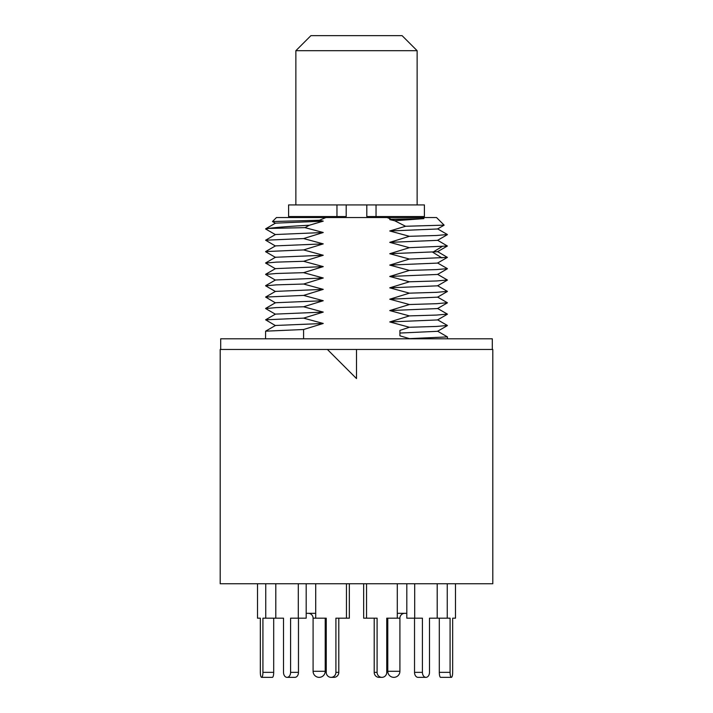 <?xml version="1.0" encoding="UTF-8"?>
<svg xmlns="http://www.w3.org/2000/svg" width="713" height="713" viewBox="0 0 713 713"><rect width="100%" height="100%" fill="white"/><g stroke="black" fill="none" stroke-linecap="round" stroke-linejoin="round"><path stroke-width="1.07" d="M356.5 378.567L327.401 349.468L220.201 349.468L220.201 583.742L492.799 583.742L492.799 349.468L356.5 349.468L356.5 378.567L327.401 349.468L356.5 349.468M492.309 349.468L492.309 338.8L220.691 338.8L220.691 349.468M303.586 338.8L303.586 329.513L323.247 323.47L303.586 318.141L323.247 312.098L303.586 306.768L323.247 300.726L303.586 295.405L323.247 289.362L303.586 284.032L323.247 277.99L303.586 272.669L323.247 266.617L303.586 261.297L323.247 255.254L303.586 249.924L323.247 243.882L303.586 238.561L323.247 232.509L305.004 227.634L268.427 228.454C275.753 227.385 289.389 226.315 309.326 225.237L305.004 227.634M391.241 219.23L423.896 218.606L389.753 219.613L391.241 219.23L387.052 217.536L436.534 217.536L444.128 225.139L405.563 226.271L389.753 230.985L409.414 236.306L389.753 242.358L409.414 247.678L389.753 253.721L409.414 259.051L389.753 265.093L409.414 270.414L389.753 276.466L409.414 281.787L389.753 287.829L409.414 293.159L389.753 299.202L409.414 304.522L389.753 310.565L409.414 315.895L389.753 321.937L409.414 327.267L399.913 330.413L399.913 335.805L409.414 338.63L447.443 336.91L437.532 331.162M265.557 338.8L265.61 331.171L303.586 329.513M387.052 217.536L325.948 217.536L319.388 220.264L272.473 221.529L275.468 223.294M389.753 219.613L394.717 220.763L423.896 218.606M405.563 226.271L394.717 220.763M309.326 225.237L323.247 221.146L319.388 220.264M272.473 221.529L276.466 217.536L325.948 217.536M323.247 221.146L275.459 223.151M437.541 228.98L389.753 230.985M268.427 228.454L265.637 228.989M447.363 234.515L436.65 235.486L409.414 236.306M323.247 232.509L275.459 234.524M437.541 240.343L389.753 242.358M303.586 238.561L265.61 240.21L275.459 246.03M437.532 240.21L447.39 246.021L409.414 247.678M323.247 243.882L275.459 245.887L265.61 251.582L303.586 249.924M447.39 246.021L437.532 251.716L389.753 253.721M409.414 259.051L447.39 257.393L437.532 251.573M323.247 255.254L275.459 257.259M437.541 263.088L389.753 265.093M303.586 261.297L276.35 262.126L265.637 263.088M447.363 268.623L436.65 269.585L409.414 270.414M323.247 266.617L275.459 268.632M437.541 274.452L389.753 276.466M303.586 272.669L276.35 273.489L265.637 274.46M447.363 279.995L436.65 280.958L409.414 281.787M323.247 277.99L275.459 279.995M437.541 285.824L389.753 287.829M303.586 284.032L276.35 284.861L265.673 285.842M409.414 293.159L436.659 292.33L447.363 291.359M323.247 289.362L275.423 291.394M275.468 302.873L265.61 297.063L303.586 295.405M323.247 300.726L275.459 302.74M437.541 308.56L389.753 310.565M447.336 302.722L436.65 303.693L409.414 304.522M303.586 306.768L276.35 307.597L265.637 308.569M447.363 314.094L436.65 315.066L409.414 315.895M323.247 312.098L275.459 314.103M437.541 319.932L389.753 321.937M303.586 318.141L265.61 319.798L275.468 325.618M447.363 325.467L436.641 326.438L409.414 327.267M323.247 323.47L275.459 325.476M437.532 331.304L399.913 333.051M437.577 297.161L389.753 299.202M376.036 216.565L376.036 204.925L424.404 204.925L424.404 216.565L366.812 216.565L366.812 204.925M336.964 216.565L288.596 216.565L288.596 204.925L336.964 204.925L336.964 216.565L346.188 216.565L346.188 204.925M376.036 204.925L336.964 204.925M295.868 50.685L310.904 35.65L402.096 35.65L417.132 50.685L295.868 50.685L295.868 204.925M377.097 672.35A5 4.822 90 0 0 381.918 677.35L379.031 677.35A5 4.822 -90 0 1 374.209 672.35L377.097 672.35L377.097 618.18L363.666 618.18L363.666 583.742M374.209 672.35L374.209 618.18M265.744 583.742L265.744 618.18L262.919 618.18L262.919 672.35A5 1.292 -90 0 1 261.626 677.35A5 1.292 -90 0 1 260.334 672.35L260.334 618.18L257.509 618.18L257.509 583.742M265.744 618.18L283.516 618.18L283.516 672.35A5 3.529 -90 0 0 287.045 677.35A5 3.529 -90 0 0 290.583 672.35L290.583 618.18L306.189 618.18L306.189 583.742M273.694 618.18L273.694 672.35A5 1.292 90 0 1 272.402 677.35L261.626 677.35L272.402 677.35M260.334 672.35L260.334 618.18M338.791 618.18L338.791 672.35A5 4.822 90 0 1 333.969 677.35L331.082 677.35A5 4.822 -90 0 1 326.251 672.35L326.251 618.18L325.217 618.18L325.217 671.289A6.06 6.06 0 0 1 319.157 677.35A6.06 6.06 0 0 1 313.087 671.289L313.087 618.18A4.848 4.848 -90 0 0 308.239 613.323M379.031 677.35L381.918 677.35A5 4.822 90 0 0 386.749 672.35L386.749 618.18L387.783 618.18L387.783 671.289A6.06 6.06 0 0 0 393.843 677.35A6.06 6.06 0 0 0 399.913 671.289L399.913 618.18A4.848 4.848 90 0 1 404.761 613.323M418.068 677.35L425.955 677.35L418.068 677.35A5 3.529 -90 0 1 414.529 672.35L422.417 672.35A5 3.529 90 0 0 425.955 677.35A5 3.529 90 0 0 429.484 672.35L429.484 618.18L450.081 618.18L450.081 672.35A5 1.292 90 0 0 451.374 677.35A5 1.292 90 0 0 452.666 672.35L452.666 618.18L455.491 618.18L455.491 583.742M452.666 672.35L452.666 618.18M447.256 618.18L447.256 583.742M440.598 677.35L451.374 677.35L440.598 677.35A5 1.292 -90 0 1 439.306 672.35L439.306 618.18M437.203 583.742L437.203 618.18M429.484 672.35L429.484 618.18M422.417 672.35L422.417 618.18L414.699 618.18L414.699 583.742M414.699 618.18L406.811 618.18L406.811 583.742M414.529 672.35L414.529 618.18M397.293 583.742L397.293 618.18L386.749 618.18L386.749 672.35M366.553 618.18L366.553 583.742M346.447 583.742L346.447 618.18L335.903 618.18L335.903 672.35A5 4.822 -90 0 1 331.082 677.35L333.969 677.35M326.251 672.35L326.251 618.18L315.707 618.18L315.707 583.742M349.334 583.742L349.334 618.18L346.447 618.18M298.301 583.742L298.301 618.18M283.516 672.35L283.516 618.18M275.797 618.18L275.797 583.742M298.471 618.18L298.471 672.35A5 3.529 90 0 1 294.932 677.35L287.045 677.35L294.932 677.35M397.293 613.323L406.811 613.323M315.707 613.323L306.189 613.323M442.033 246.591L432.773 252.268L442.033 257.954M273.694 672.35L262.919 672.35M439.306 672.35L450.081 672.35M338.791 672.35L335.903 672.35M298.471 672.35L290.583 672.35M397.293 618.18L399.913 618.18M387.783 671.289L399.913 671.289M325.217 671.289L313.087 671.289M313.087 618.18L315.707 618.18M447.443 338.8L447.443 336.91M437.532 228.98L444.11 225.174M275.468 223.151L265.61 228.846M437.532 228.837L447.39 234.532M275.468 234.657L265.61 228.971M437.532 240.343L447.39 234.657M265.61 240.21L275.468 234.524M275.468 257.402L265.61 251.707M437.532 263.079L447.39 257.393M275.468 257.259L265.61 262.954M437.532 262.945L447.39 268.641M275.468 268.765L265.61 263.079M437.532 274.452L447.39 268.765M265.61 274.318L275.468 268.632M447.39 280.004L437.532 274.318M275.468 280.138L265.61 274.443M437.532 285.824L447.39 280.129M265.61 285.69L275.468 279.995M447.39 291.376L437.532 285.681M275.476 291.51L265.619 285.815M265.619 297.063L275.476 291.367M437.532 308.56L447.39 302.865M265.61 308.426L275.468 302.74M447.39 314.112L437.532 308.426M275.468 314.246L265.61 308.551M437.532 319.932L447.39 314.237M265.61 319.798L275.468 314.103M447.39 325.484L437.532 319.789M447.39 325.609L437.532 331.295M275.468 325.476L265.61 331.171M437.532 297.054L447.381 302.749M447.381 291.492L437.532 297.187M299.754 216.565L299.754 217.536M413.246 216.565L413.246 217.536M417.132 50.685L417.132 204.925"/></g></svg>
